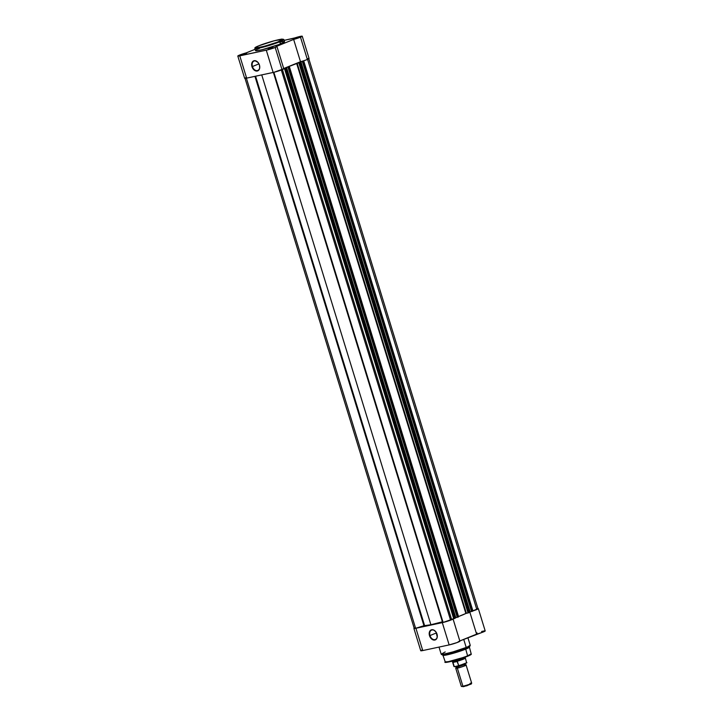 <?xml version="1.0" encoding="UTF-8"?>
<svg xmlns="http://www.w3.org/2000/svg" width="723" height="723" viewBox="0 0 723 723"><rect width="100%" height="100%" fill="white"/><g stroke="black" fill="none" stroke-linecap="round" stroke-linejoin="round"><path stroke-width="1.08" d="M268.811 48.812L273.113 47.673L268.811 48.812M272.426 48.034L268.134 49.209L272.426 48.034M294.116 38.554L298.409 37.424L294.116 38.554M242.313 54.469L246.615 53.339L242.313 54.469M258.834 63.624A5.07 3.561 -112.1 0 0 253.936 61.112A5.07 3.561 -112.1 0 0 252.426 66.525L251.966 66.67A5.404 3.796 67.9 0 1 253.583 60.895A5.404 3.796 67.9 0 1 258.816 63.597A5.404 3.796 67.9 0 1 259.449 65.07L259.693 68.061L259.096 69.706L256.529 71.071L254.18 70.077L252.851 68.577L251.712 63.669L252.806 61.41L254.876 60.66L257.93 62.341L259.449 65.07A5.404 3.796 67.9 0 1 259.521 65.332A5.404 3.796 67.9 0 1 257.189 71.035A5.404 3.796 67.9 0 1 251.966 66.67L252.426 66.525A5.07 3.561 67.9 0 1 254.026 61.075A5.07 3.561 67.9 0 1 258.834 63.624L258.816 63.597M255.716 50.258L256.728 50.746L262.232 49.679L278.364 44.718L280.524 43.886L279.403 41.374C275.391 43.109 268.757 45.142 259.512 47.483C254.026 48.296 253.872 47.709 259.051 45.721L274.306 40.741L283.289 39.223L277.307 42.178L264.139 46.353L255.49 48.025L255.671 47.32L259.051 45.721C263.064 43.986 269.697 41.943 278.942 39.611C284.419 38.798 284.573 39.385 279.403 41.374L279.873 41.753L283.886 39.53A15.192 1.329 162.9 0 1 279.873 41.753L280.524 43.886A15.192 1.329 -17.1 0 0 284.537 41.663L284.193 41.5M258.961 63.877L252.426 66.525L258.961 63.877M266.281 50.185L273.131 72.463A6.615 0.578 -17.1 0 0 282.042 69.724L275.192 47.447A6.615 0.578 162.9 0 1 266.281 50.185L238.075 56.105L255.102 49.3L246.389 52.833A6.615 0.578 162.9 0 0 237.804 56.033A6.615 0.578 162.9 0 0 239.783 55.852L246.633 78.129L274.107 72.237L283.787 68.793A6.615 0.578 -17.1 0 1 282.042 69.724L275.192 47.447L267.257 49.959L239.783 55.852L246.633 78.129L273.131 72.463L266.281 50.185M276.936 46.48A6.615 0.578 162.9 0 0 276.421 46.408L293.646 39.431L300.506 61.708L283.714 68.513L306.66 59.738L307.347 59.467L300.488 37.189A6.615 0.578 162.9 0 0 302.241 36.222A6.615 0.578 162.9 0 0 293.375 38.391L284.139 40.371L302.214 36.195L293.646 39.431L300.506 61.708A6.615 0.578 -17.1 0 0 307.347 59.467L300.488 37.189A6.615 0.578 162.9 0 1 293.646 39.431L276.421 46.408L275.192 47.447A6.615 0.578 162.9 0 0 276.936 46.48L283.787 68.757M245.928 53.701L246.615 53.321L245.928 53.701M297.722 37.786L298.418 37.406L297.722 37.786M259.512 48.378L257.759 49.128M257.054 49.453L256.023 50.023M280.524 43.886L284.546 41.663L283.886 39.53L281.934 39.078C275.481 40.181 267.835 42.395 259.015 45.73C252.96 48.504 255.499 47.591 254.848 48.468L258.165 48.296L266.615 46.2L279.873 41.753A15.192 1.329 162.9 0 1 264.139 46.887A15.192 1.329 162.9 0 1 254.848 48.468L255.499 50.592A15.192 1.329 -17.1 0 0 264.799 49.019A15.192 1.329 -17.1 0 0 280.524 43.886M283.823 41.482L282.666 41.591M281.907 41.699L280.054 42.061M283.75 68.712L283.271 68.685M302.241 36.222L309.092 58.5A6.615 0.578 -17.1 0 1 307.347 59.467L309.064 58.473L307.257 58.653M246.281 77.388L244.699 78.355L246.633 78.129A6.615 0.578 -17.1 0 1 244.654 78.31L237.804 56.033M274.966 77.614A21.365 1.871 -17.1 0 0 275.454 77.478A21.365 1.871 162.9 0 1 274.966 77.614M294.55 38.789L297.397 37.912L294.55 38.789M269.254 49.037L272.092 48.161L269.254 49.037M242.756 54.704L245.594 53.827L242.756 54.704M259.512 65.296A5.07 3.561 67.9 0 1 257.831 70.474A5.07 3.561 67.9 0 1 252.426 66.525A5.07 3.561 -112.1 0 0 257.316 70.619A5.07 3.561 -112.1 0 0 259.512 65.296L259.521 65.332M414.903 627.88L414.333 628.432L415.617 628.296L424.6 625.585L255.59 76.213L424.6 625.585A23.055 2.015 -17.1 0 0 430.899 624.735L261.744 74.894L430.899 624.735L442.91 621.681M285.847 68.134L285.395 68.323L454.64 618.481L453.728 618.761L454.64 618.481L285.395 68.323L284.473 68.604L453.728 618.761L451.523 619.231L282.422 69.562L451.523 619.231L450.42 619.611L281.337 69.995L450.556 620.126L281.319 70.004L450.556 620.126A6.272 0.551 -17.1 0 1 443.1 622.422L273.863 72.3L443.1 622.422L453.728 618.761L284.473 68.604L283.787 68.748L285.937 68.089L283.741 68.595L285.937 68.089L455.192 618.246L285.856 68.134L455.101 618.292L454.64 618.481L455.092 618.255M458.536 616.52L465.874 613.475L296.62 63.317A23.055 2.015 162.9 0 1 287.573 66.986L289.381 66.679L288.739 66.968L457.993 617.126L458.445 616.936L457.532 617.261L288.278 67.103L457.252 617.325L457.993 617.126L288.739 66.968L287.998 67.167L457.252 617.325L288.26 67.058L286.543 67.429L455.797 617.587L457.234 617.279L455.074 617.876L455.797 617.587L286.543 67.429L283.732 68.568L300.876 61.618L303.705 60.877L302.82 61.039L303.705 60.877L472.842 611.034M244.98 78.211L414.234 628.368A6.272 0.551 -17.1 0 0 415.617 628.296L423.949 625.738L254.939 76.349L423.949 625.738L430.899 624.735A23.055 2.015 -17.1 0 0 442.377 621.789L273.366 72.408L442.377 621.789L442.874 621.672M458.445 616.936L289.2 66.778L458.445 616.936M458.346 616.592A23.055 2.015 -17.1 0 0 465.874 613.475L469.525 612.435L300.181 62.332L469.435 612.489L468.974 612.67L299.72 62.512L300.181 62.332L469.426 612.444M469.408 612.074L471.568 611.468L469.408 612.074M469.525 612.435L300.271 62.277L297.921 62.82L302.585 61.256L471.577 611.522L472.218 611.36L472.779 611.134L472.318 611.315L303.073 61.157L303.524 60.976L472.959 611.034L303.705 60.877M308.766 58.599L478.02 608.766A6.272 0.551 -17.1 0 1 476.809 609.498L307.573 59.376L476.809 609.498L472.86 610.709L477.343 609.245L477.912 608.703L476.638 608.838M415.617 628.296L246.38 78.183L415.617 628.296M300.876 61.618L470.131 611.785L300.876 61.618M471.577 611.522L302.331 61.356L471.577 611.522M442.331 621.644A21.365 1.871 -17.1 0 0 442.819 621.5A21.365 1.871 -17.1 0 1 442.331 621.644M298.807 62.793L297.135 63.154L466.389 613.312L468.052 612.959L298.807 62.793L468.052 612.959L468.974 612.67L299.72 62.512L298.807 62.793M466.389 613.312L465.874 613.475L296.62 63.317L297.135 63.154L466.389 613.312M472.318 611.315L303.073 61.157L302.612 61.301L471.866 611.459L472.318 611.315M429.977 635.553A5.07 3.561 -112.1 0 0 434.866 639.647A5.07 3.561 -112.1 0 0 437.072 634.333A5.07 3.561 67.9 0 1 435.391 639.503A5.07 3.561 67.9 0 1 429.977 635.553L436.52 632.905L429.977 635.553A5.07 3.561 67.9 0 1 431.577 630.104A5.07 3.561 67.9 0 1 436.385 632.652A5.07 3.561 -112.1 0 0 431.486 630.149A5.07 3.561 -112.1 0 0 429.977 635.553L429.516 635.698L429.977 635.553M436.999 634.098A5.404 3.796 67.9 0 1 437.081 634.36A5.404 3.796 67.9 0 1 434.749 640.063A5.404 3.796 67.9 0 1 429.516 635.698L429.498 631.821L430.366 630.447L432.435 629.688L434.017 630.167L436.105 632.191L437.252 637.09L436.159 639.349L433.294 639.963L431.035 638.418L429.516 635.698A5.404 3.796 67.9 0 1 431.143 629.923A5.404 3.796 67.9 0 1 436.376 632.625A5.404 3.796 67.9 0 1 436.999 634.098M445.811 662.123L455.246 660.379L467.447 656.33C473.701 653.583 470.194 654.442 471.188 653.854L469.381 647.112A13.836 1.211 162.9 0 1 465.72 649.127L467.6 655.833A13.583 1.184 -17.1 0 0 471.188 653.854L467.6 655.833L470.763 654.333M445.196 651.938L441.184 654.161A15.192 1.329 -17.1 0 0 450.483 652.589A15.192 1.329 -17.1 0 0 466.208 647.447L463.723 639.367L466.208 647.447L452.95 651.902L444.509 653.999L441.184 654.161L443.018 655.327A13.836 1.211 -17.1 0 0 451.947 653.655A13.836 1.211 -17.1 0 0 465.72 649.127L466.208 647.79L470.167 645.72A15.056 1.319 162.9 0 1 466.208 647.79L465.72 649.127A13.836 1.211 -17.1 0 0 469.363 647.221L470.221 645.232L466.208 647.79A15.056 1.319 162.9 0 1 451.224 652.715A15.056 1.319 162.9 0 1 441.5 654.532L453.728 652.01L466.208 647.447A15.192 1.329 -17.1 0 0 470.221 645.232L467.898 637.668M453.041 618.915A6.615 0.578 162.9 0 1 449.254 620.641A6.615 0.578 162.9 0 1 442.304 622.639L449.155 644.916L422.765 650.555L449.155 644.916A6.615 0.578 -17.1 0 0 456.105 642.919A6.615 0.578 -17.1 0 0 459.891 641.193L453.041 618.915A6.615 0.578 162.9 0 0 453.041 618.906L444.094 622.214L415.915 628.278L422.765 650.555L420.759 650.745A6.615 0.578 -17.1 0 0 422.765 650.555L415.915 628.278A6.615 0.578 162.9 0 1 413.908 628.468A6.615 0.578 162.9 0 1 414.18 628.197M477.867 608.594L472.797 610.971M459.367 641.129L457.171 642.539L449.155 644.916L442.304 622.639L415.083 628.441L414.062 628.54L414.324 628.106M422.503 649.778L420.849 650.601M477.966 608.585A6.615 0.578 162.9 0 1 478.346 608.667L485.196 630.944A6.615 0.578 -17.1 0 1 476.611 634.143L469.769 611.929L476.611 634.143L459.819 640.949L483.66 631.821L484.726 630.872M484.383 630.908L483.47 631.071M482.901 631.188L481.599 631.513M477.063 632.86L476.34 633.104M440.931 615.363A21.365 1.871 162.9 0 1 440.443 615.508M465.72 649.127A13.836 1.211 162.9 0 1 451.423 653.8A13.836 1.211 162.9 0 1 442.937 655.246L445.232 661.843A13.583 1.184 -17.1 0 0 453.556 660.415A13.583 1.184 -17.1 0 0 467.6 655.833L465.72 649.127M468.206 656.005L469.525 655.409M445.901 662.214L446.877 662.259M448.088 662.096L459.855 659.005M462.259 658.219L466.516 656.692M478.346 608.667A6.615 0.578 162.9 0 1 472.743 610.989M467.447 656.33L448.224 661.681L445.232 661.843C442.386 663.877 457.406 660.316 467.447 656.33M470.077 683.316A5.423 0.47 162.9 0 1 471.667 683.217A5.423 0.47 162.9 0 1 468.387 684.654A5.423 0.47 162.9 0 1 462.91 686.217A5.423 0.47 162.9 0 1 461.337 686.398L463.542 686.669L462.91 686.217L457.343 668.124A5.423 0.47 162.9 0 1 455.743 668.269L461.31 686.362A5.423 0.47 -17.1 0 0 462.91 686.217A5.423 0.47 -17.1 0 0 468.594 684.582A5.423 0.47 -17.1 0 0 471.676 683.172L466.109 665.079A5.423 0.47 162.9 0 0 464.509 665.223C470.239 663.75 460.524 667.691 457.343 668.124A1.103 0.777 77.9 0 0 457.496 666.977L456.114 667.031L457.496 666.977A1.103 0.777 -102.1 0 1 457.343 668.124L455.824 668.133L456.086 667.103L455.291 666.389M465.142 664.374L457.496 666.977L465.142 664.374L463.759 664.437M457.496 666.977A1.103 0.777 77.9 0 0 456.837 666.208A1.103 0.777 -102.1 0 1 457.496 666.977M452.255 661.563A6.778 0.596 -17.1 0 0 454.261 661.382L454.053 660.714L454.261 661.382L457.307 661.301L458.707 665.666L454.586 666.687L458.463 665.865M459.295 665.63L466.434 662.828M454.234 666.597L452.95 662.431L457.433 661.473L452.95 662.431L457.307 661.301L452.914 662.241L454.261 661.382A6.778 0.596 162.9 0 1 452.264 661.581L452.598 662.087A6.615 0.578 -17.1 0 0 452.969 662.151A6.615 0.578 162.9 0 1 452.589 662.078L453.954 666.489A6.615 0.578 -17.1 0 0 454.225 666.561L452.914 662.241L454.261 661.382L457.035 661.283A6.615 0.578 -17.1 0 0 465.232 658.201A6.615 0.578 162.9 0 1 457.035 661.283L458.698 665.603A6.615 0.578 -17.1 0 0 466.588 662.593C467.862 662.648 465.16 663.732 458.49 665.856M464.112 657.587A6.778 0.596 162.9 0 1 465.223 657.587A6.778 0.596 162.9 0 1 461.292 659.358A6.778 0.596 162.9 0 1 454.261 661.382A6.778 0.596 -17.1 0 0 461.373 659.331A6.778 0.596 -17.1 0 0 465.223 657.578L466.588 662.593M462.44 686.534L466.787 685.802L470.854 683.949M466.109 665.079A5.423 0.47 162.9 0 1 463.027 666.479A5.423 0.47 162.9 0 1 457.343 668.124L462.91 686.217L463.542 686.669L471.233 684.039L471.667 683.217M466.588 662.62A6.615 0.578 162.9 0 1 458.698 665.603L458.499 665.856A6.408 0.56 -17.1 0 0 466.452 662.846M289.381 66.679L458.626 616.836M455.192 618.246L285.937 68.089M420.759 650.745L413.908 628.468M441.184 654.161L439.006 647.085M465.964 665.015L465.16 664.31L465.431 663.271"/></g></svg>
